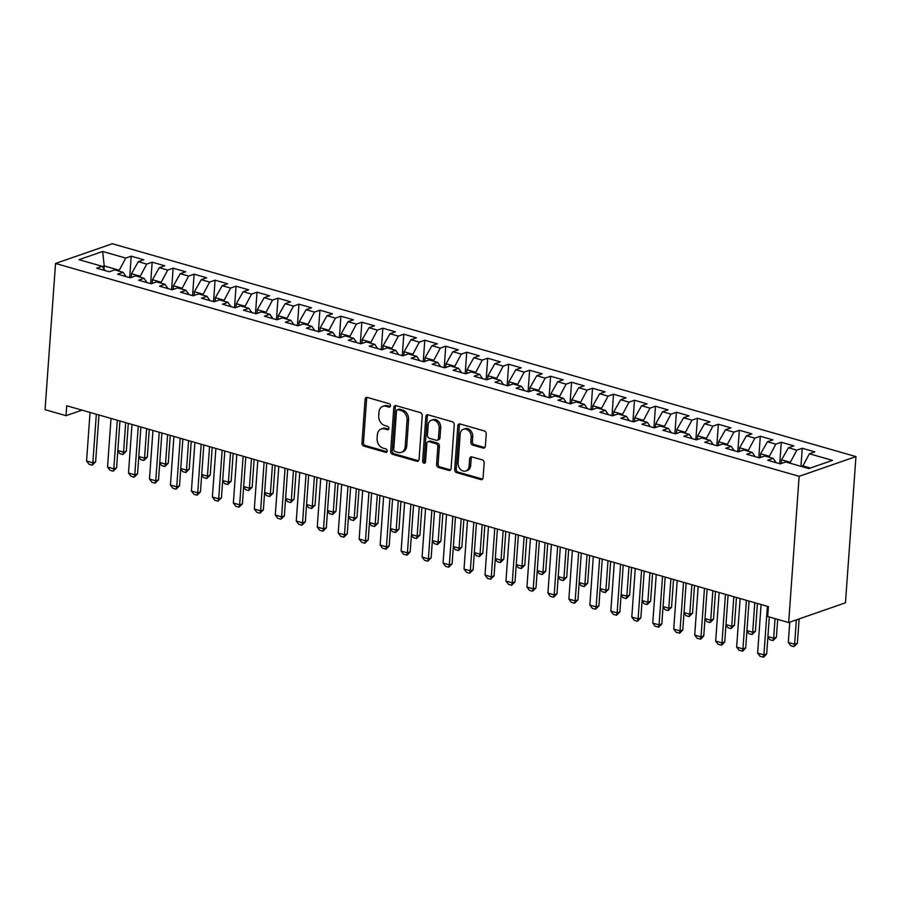 <?xml version="1.0" encoding="UTF-8"?>
<svg xmlns="http://www.w3.org/2000/svg" width="901" height="901" viewBox="0 0 901 901"><rect width="100%" height="100%" fill="white"/><g stroke="black" fill="none" stroke-linecap="round" stroke-linejoin="round"><path stroke-width="1.35" d="M390.527 405.81A1.791 1.397 -109.2 0 0 389.198 403.693L367.338 397.442A2.557 1.993 -109.2 0 0 366.324 397.454A2.557 1.993 -109.2 0 0 365.096 399.278L361.965 443.067A2.557 1.993 -109.2 0 0 363.846 446.085L385.718 452.347A1.791 1.397 -109.2 0 0 385.955 448.946L383.128 448.135A8.188 6.397 -109.2 0 1 377.102 438.46L377.361 434.811A8.188 6.397 -109.2 0 1 381.269 428.966A8.188 6.397 -109.2 0 1 384.502 428.921L387.34 429.732A1.791 1.397 -109.2 0 0 387.576 426.319L384.75 425.509A8.188 6.397 -109.2 0 1 378.724 415.845L378.983 412.196A8.188 6.397 -109.2 0 1 382.891 406.351A8.188 6.397 -109.2 0 1 386.124 406.295L388.962 407.106A1.791 1.397 -109.2 0 0 390.527 405.81M483.127 448.09A2.557 1.993 -109.2 0 0 484.141 448.067A2.557 1.993 -109.2 0 0 485.357 446.243L486.236 433.955A2.557 1.993 -109.2 0 0 484.355 430.937L460.062 423.977A2.557 1.993 -109.2 0 0 459.048 423.999A2.557 1.993 -109.2 0 0 457.832 425.824L454.69 469.612A2.557 1.993 -109.2 0 0 456.57 472.631L480.864 479.591A2.557 1.993 -109.2 0 0 481.877 479.569A2.557 1.993 -109.2 0 0 483.094 477.744L484.164 462.9A2.557 1.993 -109.2 0 0 482.283 459.882L471.887 456.908A2.557 1.993 -109.2 0 0 470.874 456.92A2.557 1.993 -109.2 0 0 469.646 458.755L469.117 466.11A6.836 5.35 -109.2 0 1 465.862 470.998A6.836 5.35 -109.2 0 1 458.113 462.956L460.174 434.136A6.836 5.35 -109.2 0 1 463.441 429.248A6.836 5.35 -109.2 0 1 471.189 437.278L470.84 442.087A2.557 1.993 -109.2 0 0 472.732 445.105L483.127 448.09L484.659 447.549A2.557 1.993 -109.2 0 0 484.828 447.594M788.668 622.535L799.142 476.314L855.95 456.593L845.465 602.803L788.668 622.535L767.697 616.532L768.407 606.621L66.73 405.765L66.021 415.676L81.991 410.135M66.021 415.676L45.05 409.673L55.535 263.464L799.142 476.314M422.22 415.631A2.557 1.993 -109.2 0 0 420.339 412.613L396.046 405.653A2.557 1.993 -109.2 0 0 395.032 405.675A2.557 1.993 -109.2 0 0 393.816 407.5L390.674 451.288A2.557 1.993 -109.2 0 0 392.554 454.307L416.848 461.267A2.557 1.993 -109.2 0 0 417.861 461.244A2.557 1.993 -109.2 0 0 419.078 459.42L422.22 415.631M428.054 414.82L452.347 421.769A2.557 1.993 -109.2 0 1 454.228 424.799L451.086 468.576A2.557 1.993 -109.2 0 1 449.869 470.412A2.557 1.993 -109.2 0 1 448.856 470.423L438.46 467.45A2.557 1.993 -109.2 0 1 436.58 464.432L437.852 446.671A2.557 1.993 -109.2 0 0 435.971 443.652L429.067 441.67A2.557 1.993 -109.2 0 0 428.054 441.693A2.557 1.993 -109.2 0 0 426.837 443.517L425.509 461.999A1.791 1.397 -109.2 0 1 422.637 461.177L425.824 416.667A2.557 1.993 -109.2 0 1 427.04 414.832A2.557 1.993 -109.2 0 1 428.054 414.82M855.95 456.593L112.332 243.732L55.535 263.464M129.688 277.249L131.197 256.177L125.746 258.08L102.68 251.469L79.029 259.679L102.095 266.291L96.655 268.183L109.235 271.775L114.686 269.883L123.065 272.293L117.626 274.186L130.206 277.778L135.657 275.886L144.036 278.296L138.585 280.188L151.177 283.781L156.628 281.889L165.007 284.299L159.556 286.191L172.147 289.784L177.598 287.892L185.978 290.302L180.527 292.194L193.118 295.787L198.569 293.895L206.948 296.305L201.497 298.197L214.089 301.79L219.54 299.898L227.919 302.297L222.468 304.2L235.06 307.793L240.511 305.901L248.89 308.3L243.439 310.203L256.03 313.796L261.47 311.904L269.861 314.303L264.41 316.206L277.001 319.799L282.441 317.907L290.832 320.305L285.38 322.209L297.961 325.802L303.412 323.91L311.802 326.308L306.351 328.201L318.931 331.805L324.383 329.912L332.773 332.311L327.322 334.203L339.902 337.807L345.353 335.915L353.744 338.314L348.293 340.206L360.873 343.81L366.324 341.918L374.715 344.317L369.264 346.209L381.844 349.813L387.295 347.921L395.685 350.32L390.234 352.212L402.815 355.816L408.266 353.924L416.656 356.323L411.205 358.215L423.785 361.819L429.236 359.927L437.627 362.326L432.176 364.218L444.756 367.822L450.207 365.93L458.598 368.329L453.147 370.221L465.727 373.825L471.178 371.933L479.569 374.332L474.117 376.224L486.698 379.828L492.149 377.936L500.539 380.335L495.088 382.227L507.668 385.831L513.12 383.939L521.51 386.338L516.059 388.23L528.639 391.834L534.09 389.942L542.481 392.34L537.03 394.233L549.61 397.837L555.061 395.944L563.452 398.343L558.001 400.235L570.581 403.839L576.032 401.947L584.422 404.346L578.971 406.238L591.552 409.842L597.003 407.95L605.393 410.349L599.942 412.241L612.522 415.845L617.973 413.953L626.364 416.352L620.913 418.244L633.493 421.848L638.944 419.956L647.335 422.355L641.884 424.247L654.464 427.851L659.915 425.959L668.305 428.358L662.854 430.25L675.435 433.854L680.886 431.962L689.276 434.361L683.825 436.253L696.405 439.857L701.856 437.965L710.247 440.364L704.796 442.256L717.376 445.86L722.827 443.968L731.218 446.367L725.767 448.259L738.347 451.863L743.798 449.971L752.189 452.37L746.738 454.262L759.318 457.866L764.769 455.974L773.159 458.372L767.708 460.265L780.289 463.869L785.74 461.976L808.805 468.576L832.445 460.366L809.38 453.766L802.464 466.763M131.197 256.177L143.777 259.781L138.326 261.673L146.717 264.083L139.79 277.08M150.658 283.252L152.168 262.18L146.717 264.083M152.168 262.18L164.748 265.784L159.297 267.676L167.687 270.086L160.761 283.083M171.629 289.255L173.138 268.183L167.687 270.086M173.138 268.183L185.719 271.787L180.268 273.679L188.658 276.089L181.732 289.086M192.6 295.258L194.109 274.186L188.658 276.089M194.109 274.186L206.689 277.79L201.238 279.682L209.629 282.081L202.702 295.089M213.571 301.261L215.08 280.188L209.629 282.081M215.08 280.188L227.66 283.792L222.209 285.685L230.6 288.083L223.673 301.092M234.542 307.264L236.051 286.191L230.6 288.083M236.051 286.191L248.631 289.795L243.18 291.687L251.57 294.086L244.644 307.095M255.501 313.266L257.022 292.194L251.57 294.086M257.022 292.194L269.602 295.798L264.151 297.69L272.541 300.089L265.615 313.097M276.472 319.269L277.992 298.197L272.541 300.089M277.992 298.197L290.572 301.801L285.121 303.693L293.512 306.092L286.586 319.1M297.443 325.272L298.963 304.2L293.512 306.092M298.963 304.2L311.543 307.804L306.092 309.696L314.483 312.095L307.556 325.103M318.413 331.275L319.923 310.203L314.483 312.095M319.923 310.203L332.514 313.807L327.063 315.699L335.454 318.098L328.527 331.095M339.384 337.278L340.893 316.206L335.454 318.098M340.893 316.206L353.485 319.81L348.034 321.702L356.424 324.101L349.498 337.098M360.355 343.281L361.864 322.209L356.424 324.101M361.864 322.209L374.456 325.813L369.005 327.705L377.384 330.104L370.469 343.101M381.326 349.284L382.835 328.212L377.384 330.104M382.835 328.212L395.426 331.816L389.975 333.708L398.355 336.107L391.439 349.104M402.296 355.287L403.806 334.215L398.355 336.107M403.806 334.215L416.397 337.819L410.946 339.711L419.325 342.11L412.41 355.107M423.267 361.29L424.776 340.218L419.325 342.11M424.776 340.218L437.368 343.822L431.917 345.714L440.296 348.113L433.381 361.11M444.238 367.293L445.747 346.221L440.296 348.113M445.747 346.221L458.339 349.825L452.888 351.717L461.267 354.116L454.352 367.112M465.209 373.296L466.718 352.223L461.267 354.116M466.718 352.223L479.298 355.827L473.858 357.72L482.238 360.118L475.323 373.115M486.18 379.298L487.689 358.226L482.238 360.118M487.689 358.226L500.269 361.83L494.829 363.722L503.209 366.121L496.293 379.118M507.15 385.301L508.66 364.229L503.209 366.121M508.66 364.229L521.24 367.833L515.8 369.725L524.179 372.124L517.264 385.121M528.121 391.304L529.63 370.232L524.179 372.124M529.63 370.232L542.211 373.836L536.759 375.728L545.15 378.127L538.235 391.124M549.092 397.307L550.601 376.235L545.15 378.127M550.601 376.235L563.181 379.839L557.73 381.731L566.121 384.13L559.206 397.127M570.063 403.31L571.572 382.238L566.121 384.13M571.572 382.238L584.152 385.842L578.701 387.734L587.092 390.133L580.176 403.13M591.033 409.313L592.543 388.241L587.092 390.133M592.543 388.241L605.123 391.845L599.672 393.737L608.062 396.136L601.147 409.133M612.004 415.316L613.513 394.244L608.062 396.136M613.513 394.244L626.094 397.848L620.643 399.74L629.033 402.139L622.118 415.136M632.975 421.319L634.484 400.247L629.033 402.139M634.484 400.247L647.064 403.851L641.613 405.743L650.004 408.142L643.089 421.139M653.946 427.322L655.455 406.25L650.004 408.142M655.455 406.25L668.035 409.854L662.584 411.746L670.975 414.145L664.06 427.142M674.917 433.325L676.426 412.253L670.975 414.145M676.426 412.253L689.006 415.857L683.555 417.749L691.945 420.148L685.03 433.144M695.887 439.328L697.397 418.255L691.945 420.148M697.397 418.255L709.977 421.859L704.526 423.752L712.916 426.15L706.001 439.147M716.858 445.331L718.367 424.258L712.916 426.15M718.367 424.258L730.948 427.862L725.496 429.754L733.887 432.153L726.972 445.15M737.829 451.333L739.338 430.261L733.887 432.153M739.338 430.261L751.918 433.865L746.467 435.757L754.858 438.156L747.943 451.153M758.8 457.336L760.309 436.264L754.858 438.156M760.309 436.264L772.889 439.868L767.438 441.76L775.829 444.159L768.913 457.156M779.77 463.339L781.28 442.267L775.829 444.159M781.28 442.267L793.86 445.871L788.409 447.763L796.799 450.162L789.884 463.159M800.955 466.335L802.25 448.27L796.799 450.162M802.25 448.27L814.831 451.874L809.38 453.766M773.159 458.372L776.166 462.686M810.337 468.047L802.532 465.806M752.189 452.37L755.196 456.683M789.952 462.213L781.561 459.803L781.291 463.519M788.409 447.763L781.561 459.803M731.218 446.367L734.225 450.68M768.981 456.21L760.59 453.8L760.32 457.517M767.438 441.76L760.59 453.8M710.247 440.364L713.254 444.677M748.01 450.207L739.62 447.797L739.349 451.514M746.467 435.757L739.62 447.797M689.276 434.361L692.283 438.674M727.039 444.204L718.649 441.794L718.379 445.511M725.496 429.754L718.649 441.794M668.305 428.358L671.313 432.671M706.069 438.201L697.678 435.802L697.408 439.508M704.526 423.752L697.678 435.802M647.335 422.355L650.342 426.669M685.098 432.198L676.707 429.8L676.437 433.505M683.555 417.749L676.707 429.8M626.364 416.352L629.371 420.666M664.127 426.196L655.737 423.797L655.466 427.502M662.584 411.746L655.737 423.797M605.393 410.349L608.4 414.663M643.156 420.193L634.766 417.794L634.495 421.499M641.613 405.743L634.766 417.794M584.422 404.346L587.429 408.66M622.186 414.19L613.795 411.791L613.525 415.496M620.643 399.74L613.795 411.791M563.452 398.343L566.459 402.657M601.215 408.187L592.824 405.788L592.554 409.493M599.672 393.737L592.824 405.788M542.481 392.34L545.488 396.654M580.244 402.184L571.853 399.785L571.583 403.49M578.701 387.734L571.853 399.785M521.51 386.338L524.517 390.651M559.273 396.181L550.883 393.782L550.612 397.487M557.73 381.731L550.883 393.782M500.539 380.335L503.546 384.648M538.302 390.178L529.912 387.779L529.642 391.485M536.759 375.728L529.912 387.779M479.569 374.332L482.576 378.645M517.332 384.175L508.941 381.776L508.682 385.482M515.8 369.725L508.941 381.776M458.598 368.329L461.605 372.642M496.361 378.172L487.97 375.773L487.711 379.479M494.829 363.722L487.97 375.773M437.627 362.326L440.634 366.639M475.39 372.169L467 369.77L466.741 373.476M473.858 357.72L467 369.77M416.656 356.323L419.663 360.648M454.419 366.166L446.029 363.767L445.77 367.473M452.888 351.717L446.029 363.767M395.685 350.32L398.704 354.645M433.449 360.163L425.058 357.765L424.799 361.47M431.917 345.714L425.058 357.765M374.715 344.317L377.733 348.642M412.478 354.161L404.087 351.762L403.828 355.467M410.946 339.711L404.087 351.762M353.744 338.314L356.762 342.639M391.507 348.158L383.116 345.759L382.857 349.464M389.975 333.708L383.116 345.759M332.773 332.311L335.791 336.636M370.536 342.155L362.146 339.756L361.887 343.461M369.005 327.705L362.146 339.756M311.802 326.308L314.821 330.633M349.565 336.152L341.175 333.753L340.916 337.458M348.034 321.702L341.175 333.753M290.832 320.305L293.85 324.63M328.595 330.149L320.204 327.75L319.945 331.455M327.063 315.699L320.204 327.75M269.861 314.303L272.879 318.627M307.624 324.146L299.233 321.747L298.974 325.452M306.092 309.696L299.233 321.747M248.89 308.3L251.908 312.624M286.653 318.143L278.263 315.744L278.004 319.45M285.121 303.693L278.263 315.744M227.919 302.297L230.938 306.622M265.682 312.14L257.292 309.741L257.033 313.447M264.151 297.69L257.292 309.741M206.948 296.305L209.967 300.619M244.712 306.137L236.321 303.738L236.062 307.444M243.18 291.687L236.321 303.738M185.978 290.302L188.996 294.616M223.741 300.134L215.362 297.735L215.091 301.441M222.209 285.685L215.362 297.735M165.007 284.299L168.025 288.613M202.77 294.131L194.391 291.733L194.12 295.438M201.238 279.682L194.391 291.733M144.036 278.296L147.054 282.61M181.799 288.129L173.42 285.73L173.15 289.435M180.268 273.679L173.42 285.73M123.065 272.293L126.084 276.607M160.829 282.126L152.449 279.727L152.179 283.432M159.297 267.676L152.449 279.727M102.095 266.291L105.113 270.604M139.858 276.123L131.478 273.724L131.208 277.429M138.326 261.673L131.478 273.724M103.987 268.994L104.212 265.919L102.309 266.583M125.746 258.08L118.819 271.077M118.887 270.12L104.212 265.919L102.68 251.469M390.324 406.52L387.667 405.765A8.188 6.397 -109.2 0 0 384.423 405.81L382.891 406.351M381.269 428.966L382.801 428.437A8.188 6.397 -109.2 0 1 386.045 428.38L388.703 429.146M367.157 397.397A2.557 1.993 -109.2 0 0 366.639 398.749L363.497 442.537A2.557 1.993 -109.2 0 0 365.378 445.556L387.081 451.773M395.877 405.619A2.557 1.993 -109.2 0 0 395.348 406.97L392.217 450.759A2.557 1.993 -109.2 0 0 394.097 453.777L418.379 460.726A2.557 1.993 -109.2 0 0 418.56 460.771M398.073 409.707A1.791 1.397 -109.2 0 0 396.508 411.002L393.748 449.441A1.791 1.397 -109.2 0 0 395.066 451.547L398.051 452.403A8.188 6.397 -109.2 0 0 401.294 452.347A8.188 6.397 -109.2 0 0 405.202 446.502L407.083 420.238A8.188 6.397 -109.2 0 0 401.058 410.563L398.073 409.707L399.605 409.178A1.791 1.397 -109.2 0 0 398.895 409.189L397.364 409.718M401.294 452.347L402.826 451.818A8.188 6.397 -109.2 0 0 406.734 445.972L405.202 446.502M399.605 409.178L402.589 410.034A8.188 6.397 -109.2 0 1 408.615 419.697L406.734 445.972M428.054 441.693L429.597 441.152A2.557 1.993 -109.2 0 1 430.61 441.141L437.503 443.112A2.557 1.993 -109.2 0 1 439.384 446.13L438.111 463.891A2.557 1.993 -109.2 0 0 439.992 466.921L450.387 469.894A2.557 1.993 -109.2 0 0 450.568 469.928M427.885 414.775A2.557 1.993 -109.2 0 0 427.356 416.127L424.168 460.648A1.791 1.397 -109.2 0 0 425.317 462.697M439.17 428.245A6.836 5.35 -109.2 0 0 431.421 420.204A6.836 5.35 -109.2 0 0 428.155 425.092L427.434 435.251A2.557 1.993 -109.2 0 0 429.315 438.269L436.208 440.24A2.557 1.993 -109.2 0 0 437.222 440.229A2.557 1.993 -109.2 0 0 438.449 438.393L439.17 428.245L440.702 427.705A6.836 5.35 -109.2 0 0 432.953 419.675L431.421 420.204M437.222 440.229L438.764 439.688A2.557 1.993 -109.2 0 0 439.981 437.863L438.449 438.393M440.702 427.705L439.981 437.863M463.441 429.248L464.972 428.707A6.836 5.35 -109.2 0 1 472.721 436.748L472.383 441.558A2.557 1.993 -109.2 0 0 474.264 444.576L484.659 447.549M465.862 470.998L467.394 470.457A6.836 5.35 -109.2 0 0 470.66 465.58L469.117 466.11M471.707 456.863A2.557 1.993 -109.2 0 0 471.189 458.215L470.66 465.58M459.893 423.943A2.557 1.993 -109.2 0 0 459.364 425.295L456.233 469.083A2.557 1.993 -109.2 0 0 458.113 472.101L482.395 479.05A2.557 1.993 -109.2 0 0 482.576 479.095M130.814 277.576L128.066 277.17M117.828 450.5L123.561 452.144L125.678 422.637M126.32 451.187L122.908 454.521L123.561 452.144L126.32 451.187L128.314 423.391M122.908 454.521L119.765 453.62L117.794 451.029M96.339 414.235L92.848 462.81L95.619 461.853L92.206 465.175L89.053 464.274L86.564 461.008L90.044 412.444M98.975 415.001L95.619 461.853M86.564 461.008L92.848 462.81L92.206 465.175M151.785 283.578L149.037 283.173M138.799 456.503L144.532 458.147L146.649 428.639M147.291 457.19L143.878 460.524L144.532 458.147L147.291 457.19L149.284 429.394M143.878 460.524L140.736 459.623L138.765 457.032M172.755 289.581L170.007 289.176M159.77 462.506L165.502 464.15L167.62 434.642M168.262 463.193L164.849 466.527L165.502 464.15L168.262 463.193L170.255 435.397M164.849 466.527L161.707 465.626L159.736 463.035M117.31 420.238L113.819 468.813L116.589 467.856L113.166 471.178L110.023 470.277L107.534 467.011L111.014 418.447M119.946 421.004L116.589 467.856M107.534 467.011L113.819 468.813L113.166 471.178M138.27 426.241L134.79 474.816L137.56 473.858L134.136 477.181L130.994 476.28L128.505 473.014L131.985 424.45M140.916 427.006L137.56 473.858M128.505 473.014L134.79 474.816L134.136 477.181M193.726 295.584L190.978 295.179M180.741 468.509L186.473 470.153L188.591 440.645M189.233 469.196L185.82 472.518L186.473 470.153L189.233 469.196L191.226 441.4M185.82 472.518L182.678 471.628L180.707 469.038M214.697 301.587L211.949 301.182M201.711 474.512L207.444 476.156L209.55 446.648M210.203 475.199L206.791 478.521L207.444 476.156L210.203 475.199L212.197 447.403M206.791 478.521L203.637 477.631L201.678 475.041M159.24 432.243L155.76 480.819L158.531 479.85L155.107 483.184L151.965 482.283L149.476 479.017L152.956 430.453M161.887 433.009L158.531 479.85M149.476 479.017L155.76 480.819L155.107 483.184M180.211 438.246L176.731 486.822L179.502 485.853L176.078 489.187L172.936 488.286L170.447 485.02L173.927 436.456M182.858 439.012L179.502 485.853M170.447 485.02L176.731 486.822L176.078 489.187M235.668 307.59L232.92 307.185M222.682 480.515L228.415 482.159L230.521 452.651M231.174 481.202L227.762 484.524L228.415 482.159L231.174 481.202L233.168 453.406M227.762 484.524L224.608 483.634L222.648 481.044M201.182 444.249L197.702 492.824L200.472 491.856L197.049 495.19L193.906 494.289L191.417 491.022L194.898 442.459M203.829 445.015L200.472 491.856M191.417 491.022L197.702 492.824L197.049 495.19M256.639 313.593L253.891 313.188M243.653 486.517L249.386 488.162L251.492 458.654M252.145 487.204L248.732 490.527L249.386 488.162L252.145 487.204L254.138 459.409M248.732 490.527L245.579 489.637L243.619 487.047M222.153 450.252L218.673 498.827L221.443 497.859L218.019 501.193L214.877 500.292L212.388 497.025L215.868 448.461M224.799 451.018L221.443 497.859M212.388 497.025L218.673 498.827L218.019 501.193M277.609 319.596L274.861 319.191M264.624 492.52L270.356 494.165L272.462 464.657M273.116 493.207L269.703 496.53L270.356 494.165L273.116 493.207L275.109 465.412M269.703 496.53L266.55 495.629L264.59 493.05M243.124 456.255L239.643 504.83L242.414 503.862L238.99 507.195L235.848 506.294L233.359 503.028L236.839 454.464M245.77 457.021L242.414 503.862M233.359 503.028L239.643 504.83L238.99 507.195M298.569 325.599L295.832 325.193M285.594 498.523L291.327 500.168L293.433 470.66M294.086 499.21L290.674 502.533L291.327 500.168L294.086 499.21L296.08 471.414M290.674 502.533L287.52 501.632L285.561 499.053M264.094 462.258L260.614 510.833L263.385 509.865L259.961 513.198L256.819 512.297L254.33 509.031L257.81 460.456M266.741 463.013L263.385 509.865M254.33 509.031L260.614 510.833L259.961 513.198M319.54 331.602L316.803 331.196M306.565 504.526L312.298 506.171L314.404 476.663M315.057 505.213L311.645 508.536L312.298 506.171L315.057 505.213L317.051 477.417M311.645 508.536L308.491 507.635L306.531 505.056M285.065 468.261L281.585 516.836L284.356 515.868L280.932 519.201L277.79 518.3L275.301 515.034L278.781 466.459M287.712 469.016L284.356 515.868M275.301 515.034L281.585 516.836L280.932 519.201M340.51 337.605L337.774 337.199M327.536 510.529L333.269 512.173L335.375 482.666M336.028 511.216L332.615 514.539L333.269 512.173L336.028 511.216L338.021 483.42M332.615 514.539L329.462 513.638L327.502 511.058M306.036 474.264L302.556 522.839L305.326 521.87L301.903 525.204L298.76 524.303L296.271 521.037L299.751 472.462M308.683 475.018L305.326 521.87M296.271 521.037L302.556 522.839L301.903 525.204M361.481 343.608L358.744 343.202M348.507 516.532L354.239 518.176L356.345 488.669M356.999 517.219L353.586 520.541L354.239 518.176L356.999 517.219L358.992 489.423M353.586 520.541L350.433 519.64L348.473 517.061M327.007 480.267L323.527 528.842L326.297 527.873L322.873 531.207L319.731 530.306L317.242 527.04L320.722 478.465M329.653 481.021L326.297 527.873M317.242 527.04L323.527 528.842L322.873 531.207M382.452 349.599L379.715 349.205M369.478 522.535L375.199 524.179L377.316 494.672M377.97 523.222L374.557 526.544L375.199 524.179L377.97 523.222L379.963 495.426M374.557 526.544L371.403 525.643L369.433 523.064M347.977 486.27L344.497 534.845L347.257 533.876L343.844 537.21L340.702 536.309L338.213 533.043L341.693 484.468M350.624 487.024L347.257 533.876M338.213 533.043L344.497 534.845L343.844 537.21M403.423 355.602L400.686 355.208M390.448 528.538L396.17 530.182L398.287 500.674M398.94 529.225L395.528 532.547L396.17 530.182L398.94 529.225L400.934 501.429M395.528 532.547L392.374 531.646L390.403 529.067M368.948 492.273L365.468 540.848L368.227 539.879L364.815 543.213L361.673 542.312L359.172 539.046L362.664 490.471M371.595 493.027L368.227 539.879M359.172 539.046L365.468 540.848L364.815 543.213M424.394 361.605L421.657 361.211M411.419 534.541L417.14 536.185L419.258 506.677M419.911 535.228L416.499 538.55L417.14 536.185L419.911 535.228L421.905 507.432M416.499 538.55L413.345 537.649L411.374 535.07M389.919 498.276L386.439 546.851L389.198 545.882L386.247 549.058L382.643 548.315L380.143 545.049L383.635 496.474M392.566 499.03L389.198 545.882M380.143 545.049L386.439 546.851L385.786 549.216M445.364 367.608L442.628 367.214M432.39 540.544L438.111 542.188L440.229 512.68M440.882 541.231L437.469 544.553L438.111 542.188L440.882 541.231L442.875 513.435M437.469 544.553L434.316 543.652L432.345 541.073M410.89 504.278L407.41 552.854L410.169 551.885L407.218 555.061L403.614 554.318L401.114 551.052L404.605 502.476M413.536 505.033L410.169 551.885M401.114 551.052L407.41 552.854L406.756 555.219M466.335 373.611L463.587 373.217M453.361 546.547L459.082 548.191L461.199 518.683M461.853 547.234L458.429 550.556L459.082 548.191L461.853 547.234L463.846 519.438M458.429 550.556L455.287 549.655L453.316 547.076M431.861 510.281L428.38 558.857L431.14 557.888L427.727 561.222L424.585 560.321L422.085 557.055L425.576 508.479M434.507 511.036L431.14 557.888M422.085 557.055L428.38 558.857L427.727 561.222M487.306 379.614L484.558 379.22M474.331 552.55L480.053 554.194L482.17 524.686M482.823 553.237L479.4 556.559L480.053 554.194L482.823 553.237L484.817 525.441M479.4 556.559L476.257 555.658L474.286 553.079M452.831 516.284L449.351 564.859L452.111 563.891L448.698 567.225L445.556 566.324L443.055 563.057L446.536 514.482M455.478 517.039L452.111 563.891M443.055 563.057L449.351 564.859L448.698 567.225M508.277 385.617L505.529 385.223M495.302 558.552L501.024 560.197L503.141 530.689M503.794 559.228L500.37 562.562L501.024 560.197L503.794 559.228L505.788 531.444M500.37 562.562L497.228 561.661L495.257 559.082M473.802 522.287L470.322 570.851L473.081 569.894L469.669 573.227L466.527 572.326L464.026 569.06L467.506 520.485M476.449 523.042L473.081 569.894M464.026 569.06L470.322 570.851L469.669 573.227M529.247 391.62L526.499 391.225M516.273 564.555L521.994 566.2L524.112 536.692M524.765 565.231L521.341 568.565L521.994 566.2L524.765 565.231L526.758 537.447M521.341 568.565L518.199 567.664L516.228 565.085M494.773 528.29L491.293 576.854L494.052 575.897L490.64 579.23L487.497 578.329L484.997 575.063L488.477 526.488M497.408 529.045L494.052 575.897M484.997 575.063L491.293 576.854L490.64 579.23M550.218 397.623L547.47 397.228M537.244 570.558L542.965 572.203L545.082 542.695M545.736 571.234L542.312 574.568L542.965 572.203L545.736 571.234L547.729 543.449M542.312 574.568L539.17 573.667L537.199 571.088M515.744 534.293L512.264 582.857L515.023 581.9L511.61 585.233L508.468 584.332L505.968 581.066L509.448 532.491M518.379 535.048L515.023 581.9M505.968 581.066L512.264 582.857L511.61 585.233M571.189 403.625L568.441 403.231M558.215 576.561L563.936 578.205L566.053 548.698M566.706 577.237L563.283 580.571L563.936 578.205L566.706 577.237L568.689 549.452M563.283 580.571L560.14 579.67L558.169 577.09M536.714 540.296L533.234 588.86L535.994 587.903L532.581 591.236L529.439 590.335L526.939 587.069L530.419 538.494M539.35 541.05L535.994 587.903M526.939 587.069L533.234 588.86L532.581 591.236M592.16 409.628L589.412 409.234M579.185 582.564L584.907 584.208L587.024 554.701M587.677 583.24L584.253 586.574L584.907 584.208L587.677 583.24L589.659 555.455M584.253 586.574L581.111 585.673L579.14 583.093M557.685 546.299L554.205 594.863L556.964 593.905L553.552 597.239L550.41 596.338L547.909 593.072L551.389 544.497M560.321 547.053L556.964 593.905M547.909 593.072L554.205 594.863L553.552 597.239M613.13 415.631L610.382 415.237M600.156 588.567L605.877 590.211L607.995 560.704M608.648 589.243L605.224 592.576L605.877 590.211L608.648 589.243L610.63 561.458M605.224 592.576L602.082 591.675L600.111 589.096M578.656 552.302L575.176 600.866L577.935 599.908L574.523 603.242L571.38 602.341L568.88 599.075L572.36 550.5M581.291 553.056L577.935 599.908M568.88 599.075L575.176 600.866L574.523 603.242M634.101 421.634L631.353 421.24M621.127 594.57L626.848 596.214L628.966 566.706M629.619 595.246L626.195 598.579L626.848 596.214L629.619 595.246L631.601 567.461M626.195 598.579L623.053 597.678L621.082 595.099M599.627 558.305L596.147 606.869L598.906 605.911L595.493 609.245L592.351 608.344L589.851 605.078L593.331 556.503M602.262 559.059L598.906 605.911M589.851 605.078L596.147 606.869L595.493 609.245M655.072 427.637L652.324 427.243M642.098 600.573L647.819 602.217L649.936 572.709M650.59 601.249L647.166 604.582L647.819 602.217L650.59 601.249L652.572 573.464M647.166 604.582L644.024 603.681L642.053 601.102M620.598 564.308L617.117 612.871L619.877 611.914L616.464 615.248L613.322 614.347L610.822 611.081L614.302 562.506M623.233 565.062L619.877 611.914M610.822 611.081L617.117 612.871L616.464 615.248M676.043 433.64L673.295 433.246M663.057 606.576L668.79 608.22L670.907 578.712M671.549 607.251L668.137 610.585L668.79 608.22L671.549 607.251L673.543 579.467M668.137 610.585L664.994 609.684L663.023 607.105M641.568 570.31L638.088 618.874L640.848 617.917L637.435 621.251L634.293 620.35L631.792 617.072L635.273 568.508M644.204 571.065L640.848 617.917M631.792 617.072L638.088 618.874L637.435 621.251M697.014 439.643L694.266 439.249M684.028 612.579L689.761 614.223L691.878 584.715M692.52 613.254L689.107 616.588L689.761 614.223L692.52 613.254L694.513 585.47M689.107 616.588L685.965 615.687L683.994 613.108M662.539 576.313L659.059 624.877L661.818 623.92L658.868 627.096L655.252 626.353L652.763 623.075L656.243 574.511M665.175 577.068L661.818 623.92M652.763 623.075L659.059 624.877L658.406 627.254M717.984 445.646L715.236 445.252M704.999 618.582L710.731 620.226L712.849 590.718M713.491 619.257L710.078 622.591L710.731 620.226L713.491 619.257L715.484 591.473M710.078 622.591L706.936 621.69L704.965 619.111M683.51 582.316L680.03 630.88L682.789 629.923L679.838 633.099L676.223 632.356L673.734 629.078L677.214 580.514M686.145 583.071L682.789 629.923M673.734 629.078L680.03 630.88L679.377 633.257M738.955 451.649L736.207 451.255M725.969 624.584L731.702 626.229L733.819 596.721M734.461 625.26L731.049 628.594L731.702 626.229L734.461 625.26L736.455 597.476M731.049 628.594L727.907 627.693L725.936 625.114M704.481 588.319L701.001 636.883L703.76 635.926L700.809 639.102L697.194 638.358L694.705 635.081L698.185 586.517M707.116 589.074L703.76 635.926M694.705 635.081L701.001 636.883L700.347 639.26M759.926 457.652L757.178 457.257M746.94 630.587L752.673 632.232L754.79 602.724M755.432 631.263L752.02 634.597L752.673 632.232L755.432 631.263L757.426 603.479M752.02 634.597L748.877 633.696L746.906 631.117M725.451 594.322L721.971 642.886L724.731 641.929L721.78 645.105L718.165 644.361L715.676 641.084L719.156 592.52M728.087 595.077L724.731 641.929M715.676 641.084L721.971 642.886L721.318 645.262M780.897 463.655L778.149 463.26M767.911 636.59L773.644 638.235L775.051 618.638M776.403 637.266L772.99 640.6L773.644 638.235L776.403 637.266L777.687 619.392M772.99 640.6L769.848 639.699L767.877 637.12M746.422 600.325L742.942 648.889L745.701 647.932L742.751 651.108L739.135 650.364L736.646 647.087L740.126 598.523M749.058 601.08L745.701 647.932M736.646 647.087L742.942 648.889L742.289 651.265M789.772 622.152L788.319 642.436L794.614 644.238L796.36 619.865M797.374 643.269L793.961 646.603L794.614 644.238L797.374 643.269L799.119 618.897M793.961 646.603L790.819 645.702L788.319 642.436M767.393 606.328L763.913 654.892L766.672 653.935L763.721 657.111L760.106 656.367L757.617 653.09L761.097 604.526M769.319 616.994L766.672 653.935M757.617 653.09L763.913 654.892L763.26 657.268M387.667 405.765L386.124 406.295M388.613 429.281L387.34 429.732M386.045 428.38L384.502 428.921M386.991 451.908L385.718 452.347M365.378 445.556L363.846 446.085M363.497 442.537L361.965 443.067M366.639 398.749L365.096 399.278M390.234 406.666L388.962 407.106M418.379 460.726L416.848 461.267M394.097 453.777L392.554 454.307M392.217 450.759L390.674 451.288M395.348 406.97L393.816 407.5M408.615 419.697L407.083 420.238M402.589 410.034L401.058 410.563M450.387 469.894L448.856 470.423M439.992 466.921L438.46 467.45M438.111 463.891L436.58 464.432M439.384 446.13L437.852 446.671M437.503 443.112L435.971 443.652M430.61 441.141L429.067 441.67M424.168 460.648L422.637 461.177M427.356 416.127L425.824 416.667M474.264 444.576L472.732 445.105M472.383 441.558L470.84 442.087M472.721 436.748L471.189 437.278M471.189 458.215L469.646 458.755M482.395 479.05L480.864 479.591M458.113 472.101L456.57 472.631M456.233 469.083L454.69 469.612M459.364 425.295L457.832 425.824"/></g></svg>

